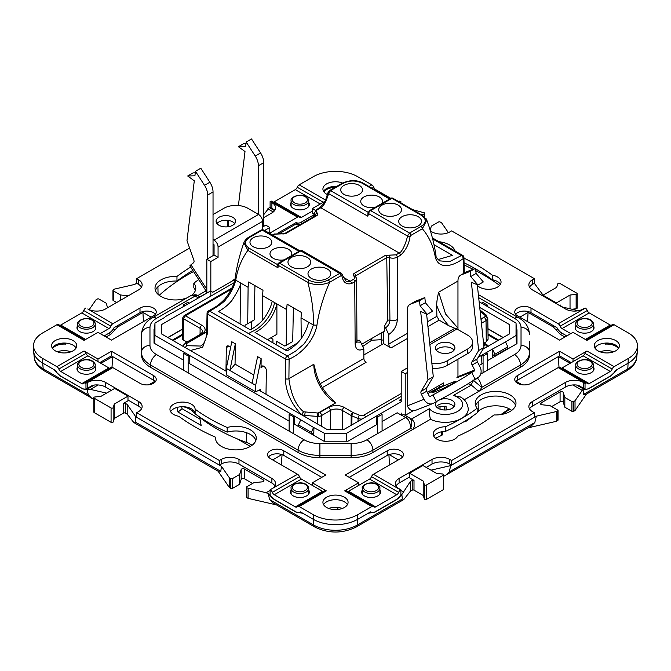 <?xml version="1.0" encoding="UTF-8"?>
<svg xmlns="http://www.w3.org/2000/svg" width="671" height="671" viewBox="0 0 671 671"><rect width="100%" height="100%" fill="white"/><g stroke="black" fill="none" stroke-linecap="round" stroke-linejoin="round"><path stroke-width="1.01" d="M258.41 214.376L258.41 165.745L263.745 162.659L263.745 226.353M255.232 156.041L246.165 142.026L251.508 138.939L260.566 152.954L255.232 156.041A12.581 7.264 60 0 1 258.41 165.745M246.165 142.026L245.62 146.546L238.39 146.714L245.007 151.537L238.415 205.536M238.39 146.714L243.732 143.636L245.98 143.577M260.566 152.954A12.581 7.264 60 0 1 263.745 162.659M213.034 244.982A62.906 51.164 -128.6 0 1 213.705 244.554M207.7 258.712L207.7 195.018L213.034 191.94A12.581 7.264 -120 0 0 209.855 182.235L200.797 168.22L195.462 171.298L194.909 175.819L187.679 175.987L193.022 172.908L195.269 172.858M213.034 191.94L213.034 255.626M207.7 195.018A12.581 7.264 -120 0 0 204.521 185.313L195.462 171.298M187.679 175.987L194.296 180.818L186.991 240.671L193.818 260.088A3.145 1.82 60 0 1 193.542 262.747L190.975 264.802A8.178 0.579 147.1 0 0 189.885 265.901L206.827 292.095M459.132 389.079A62.906 4.479 152.9 0 1 436.335 401.602L432.904 394.9A62.906 4.479 -27.1 0 0 455.701 382.378A62.906 4.479 -27.1 0 0 471.679 372.514L475.11 379.216A62.906 4.479 152.9 0 1 459.132 389.079M452.288 383.711A9.746 0.696 -27.1 0 0 455.693 381.329A9.746 0.696 -27.1 0 0 453.906 381.799L447.431 384.332A9.746 0.696 -27.1 0 0 437.601 389.071A9.746 0.696 -27.1 0 0 431.856 392.753A9.746 0.696 -27.1 0 0 433.642 392.292L440.117 389.759A9.746 0.696 -27.1 0 0 452.288 383.711M457.966 376.599L456.817 377.807L474.531 370.87A0.629 0.512 68.6 0 0 474.691 370.048L457.966 376.599L457.966 359.22M457.966 329.587L457.966 280.956A12.581 7.264 -120 0 1 460.566 275.194L465.909 272.116A12.581 7.264 -120 0 1 466.479 271.839L461.145 274.917L470.203 271.369L470.757 276.527L477.978 285.041L471.361 282.223L478.666 350.514L471.839 362.046A3.145 1.82 -120 0 0 472.116 365.024L474.691 370.048M461.145 274.917A12.581 7.264 -120 0 0 460.566 275.194M475.11 379.216L477.962 377.572A8.178 6.651 68.6 0 0 480.025 366.97L477.458 361.946A3.145 1.82 60 0 1 477.182 358.968L484.009 347.435L477.299 284.756M478.666 350.514L484.009 347.435M477.978 285.041L483.321 281.954L476.091 273.441L475.538 268.291L466.479 271.839M470.757 276.527L476.091 273.441M470.203 271.369L475.538 268.291M432.904 394.9L429.935 396.595M474.531 370.87L471.679 372.514M443.472 385.506A13.101 0.931 -27.1 0 0 427.939 393.55M426.597 314.028L433.298 376.708L426.471 388.241A3.145 1.82 -120 0 0 426.748 391.218L429.323 396.251A0.629 0.512 68.6 0 0 430.052 396.544M415.76 410.191C412.363 411.659 409.528 410.216 407.255 405.88L407.255 310.228A12.581 7.264 60 0 1 409.864 304.475L415.198 301.388A12.581 7.264 60 0 1 415.768 301.111L410.434 304.198L419.492 300.65L420.046 305.8L427.268 314.313L420.658 311.503L427.964 379.786L421.128 391.327A3.145 1.82 -120 0 0 421.413 394.305L423.98 399.329A8.178 6.651 68.6 0 0 432.745 403.606A8.178 6.651 68.6 0 0 433.483 403.254L436.335 401.602M427.268 314.313L432.61 311.235L425.38 302.722L424.835 297.563L415.768 301.111M409.864 304.475A12.581 7.264 60 0 1 410.434 304.198M424.835 297.563L419.492 300.65M425.38 302.722L420.046 305.8M433.298 376.708L427.964 379.786M250.358 446.416L237.442 438.951M199.815 418.972L182.076 408.731L181.665 406.727M341.329 508.132L341.505 508.727M176.968 407.456L178.008 412.069L182.076 408.731M199.581 417.094L201.174 425.448L178.008 412.069M363.279 346.11L371.65 340.256L381.195 339.694M383.334 332.271L382.353 332.33M381.17 333.009L381.195 340.113L383.451 339.979M381.64 344.693L381.195 340.113M371.65 340.256L371.491 338.595M73.064 350.824A12.581 7.264 0 0 0 76.746 345.691A12.581 7.264 0 0 0 68.979 338.981A12.581 7.264 0 0 0 55.265 340.549A12.581 7.264 0 0 0 51.583 345.691A12.581 7.264 0 0 0 59.35 352.401A12.581 7.264 0 0 0 73.064 350.824M62.604 343.107A15.727 9.084 180 0 1 65.515 344.114L65.515 343.091A12.581 7.264 180 0 1 73.064 345.179A12.581 7.264 180 0 1 76.091 347.997A12.581 7.264 0 0 0 55.265 345.179A12.581 7.264 0 0 0 52.237 347.997M597.936 340.549A12.581 7.264 0 0 0 594.254 345.691A12.581 7.264 0 0 0 602.021 352.401A12.581 7.264 0 0 0 615.735 350.824A12.581 7.264 0 0 0 619.417 345.691A12.581 7.264 0 0 0 611.65 338.981A12.581 7.264 0 0 0 597.936 340.549M618.763 347.997A12.581 7.264 0 0 0 597.936 345.179A12.581 7.264 0 0 0 594.909 347.997A12.581 7.264 180 0 1 605.485 343.091L605.485 344.114A15.727 9.084 180 0 1 608.396 343.107M344.399 497.203A12.581 7.264 0 0 0 330.686 495.634A12.581 7.264 0 0 0 322.919 502.344A12.581 7.264 0 0 0 326.601 507.477A12.581 7.264 0 0 0 340.314 509.054A12.581 7.264 0 0 0 348.081 502.344A12.581 7.264 0 0 0 344.399 497.203M344.399 501.833A12.581 7.264 0 0 0 323.573 504.651A12.581 7.264 180 0 1 344.399 501.833A12.581 7.264 180 0 1 347.427 504.651A12.581 7.264 0 0 0 344.399 501.833M342.596 183.032A12.581 7.264 0 0 0 329.629 182.613A12.581 7.264 0 0 0 322.919 189.037A12.581 7.264 0 0 0 326.601 194.171A12.581 7.264 0 0 0 327.414 194.598M232.745 217.287A9.746 5.628 0 0 0 222.126 216.062A9.746 5.628 0 0 0 216.104 221.262A9.746 5.628 0 0 0 218.956 225.246A9.746 5.628 0 0 0 229.583 226.463A9.746 5.628 0 0 0 235.605 221.262A9.746 5.628 0 0 0 232.745 217.287M216.959 223.577A9.746 5.628 180 0 1 232.745 221.908A9.746 5.628 180 0 1 234.741 223.577M438.255 351.847A9.746 5.628 0 0 0 448.874 353.072A9.746 5.628 0 0 0 454.896 347.872A9.746 5.628 0 0 0 452.044 343.887A9.746 5.628 0 0 0 441.417 342.671A9.746 5.628 0 0 0 435.395 347.872A9.746 5.628 0 0 0 438.255 351.847M436.259 350.178A9.746 5.628 180 0 1 452.044 348.509A9.746 5.628 180 0 1 454.041 350.178M440.377 399.463A9.746 5.628 180 0 1 452.044 400.386A9.746 5.628 180 0 1 454.896 404.37A9.746 5.628 180 0 1 448.874 409.57A9.746 5.628 180 0 1 438.255 408.354A9.746 5.628 180 0 1 435.395 404.37A9.746 5.628 180 0 1 437.073 401.216M436.259 406.685A9.746 5.628 180 0 1 452.044 405.016A9.746 5.628 180 0 1 454.041 406.685M460.222 396.905L460.323 396.955C465.003 399.346 467.653 403.355 468.266 408.991A23.124 13.353 180 0 1 455.005 421.069A23.124 13.353 180 0 1 430.421 419.291L429.574 415.223L429.39 408.723A17.463 10.082 0 0 0 432.795 411.499A17.463 10.082 0 0 0 457.488 411.499A17.463 10.082 0 0 0 457.488 397.24A17.463 10.082 0 0 0 453.344 395.462L460.541 397.098M227.184 427.486A178.335 102.965 180 0 1 195.118 409.184A12.581 7.264 0 0 0 191.436 404.21A12.581 7.264 0 0 0 177.723 402.634A12.581 7.264 0 0 0 169.956 409.344A12.581 7.264 0 0 0 173.638 414.485A12.581 7.264 0 0 0 178.763 416.28A198.784 114.766 0 0 0 215.567 437.215A20.382 11.768 0 0 0 215.508 438.121A20.382 11.768 0 0 0 221.48 446.441A20.382 11.768 0 0 0 243.69 448.991A20.382 11.768 0 0 0 256.272 438.121A20.382 11.768 0 0 0 250.3 429.801A20.382 11.768 0 0 0 227.184 427.486L227.184 432.107A178.335 102.965 180 0 1 195.118 413.814A12.581 7.264 0 0 0 191.436 408.832A12.581 7.264 0 0 0 170.61 411.659M197.19 415.315A168.178 97.094 180 0 0 216.582 428.727A168.178 97.094 180 0 0 246.66 442.516L246.66 432.753A20.382 11.768 180 0 1 250.3 434.422A20.382 11.768 180 0 1 255.877 440.436A20.382 11.768 0 0 0 250.3 434.422A20.382 11.768 0 0 0 227.184 432.107M379.895 490.115A9.436 5.452 180 0 1 380.524 492.069A9.436 5.452 180 0 1 377.756 495.919A9.436 5.452 180 0 1 367.473 497.102A9.436 5.452 180 0 1 361.652 492.069A9.436 5.452 180 0 1 362.281 490.115M291.105 490.115A9.436 5.452 0 0 0 290.476 492.069A9.436 5.452 0 0 0 293.244 495.919A9.436 5.452 0 0 0 303.527 497.102A9.436 5.452 0 0 0 309.348 492.069A9.436 5.452 0 0 0 308.719 490.115M95.215 366.844A9.436 5.452 180 0 1 95.844 368.798A9.436 5.452 180 0 1 90.015 373.831A9.436 5.452 180 0 1 79.732 372.657A9.436 5.452 180 0 1 76.972 368.798A9.436 5.452 180 0 1 77.601 366.844M77.601 325.754A9.436 5.452 0 0 0 76.972 327.708A9.436 5.452 0 0 0 82.793 332.749A9.436 5.452 0 0 0 93.076 331.566A9.436 5.452 0 0 0 95.844 327.708A9.436 5.452 0 0 0 95.215 325.754M477.383 285.469A12.581 7.264 0 0 0 479.564 287.163A12.581 7.264 0 0 0 493.277 288.74A12.581 7.264 0 0 0 501.044 282.03A12.581 7.264 0 0 0 497.362 276.897A12.581 7.264 0 0 0 492.237 275.102L492.237 279.723A198.784 114.766 0 0 0 475.605 268.895M500.39 284.345A12.581 7.264 0 0 0 497.362 281.518A12.581 7.264 0 0 0 492.237 279.723M455.123 251.029A20.382 11.768 0 0 0 449.52 244.932A20.382 11.768 0 0 0 438.96 241.703M308.719 202.491A9.436 5.452 180 0 1 309.348 204.445A9.436 5.452 180 0 1 306.588 208.295A9.436 5.452 180 0 1 296.305 209.478A9.436 5.452 180 0 1 290.476 204.445A9.436 5.452 180 0 1 291.105 202.491M593.399 325.754A9.436 5.452 180 0 1 594.028 327.708A9.436 5.452 180 0 1 588.207 332.749A9.436 5.452 180 0 1 577.924 331.566A9.436 5.452 180 0 1 575.156 327.708A9.436 5.452 180 0 1 575.785 325.754M575.785 366.844A9.436 5.452 0 0 0 575.156 368.798A9.436 5.452 0 0 0 580.985 373.831A9.436 5.452 0 0 0 591.268 372.657A9.436 5.452 0 0 0 594.028 368.798A9.436 5.452 0 0 0 593.399 366.844M400.587 489.931L373.453 474.271A3.145 1.82 120 0 0 371.524 476.662A3.145 1.82 -60 0 1 369.604 479.06L396.737 494.728A3.145 1.82 120 0 0 398.658 492.329A3.145 1.82 -60 0 1 400.587 489.931L399.111 488.731A12.581 7.264 0 0 1 395.42 483.598A12.581 7.264 0 0 1 399.111 478.457L432.023 459.459A12.581 7.264 0 0 1 449.813 459.459L451.6 460.482L451.6 465.104L534.334 417.337L534.334 412.715L532.548 411.692A12.581 7.264 180 0 1 528.865 406.551A12.581 7.264 180 0 1 532.548 401.417L565.468 382.411L565.468 387.033A12.581 7.264 0 0 1 578.327 385.28L585.037 389.113A8.807 5.083 120 0 0 588.87 388.425L610.568 375.894A8.807 5.083 120 0 0 615.341 370.568L628.274 363.103A31.327 18.083 0 0 0 637.45 350.312L637.45 345.691A31.327 18.083 0 0 0 628.274 332.9L614.099 324.714A3.145 1.82 -120 0 0 612.522 324.554L586.043 339.845M561.166 368.245A3.145 1.82 120 0 0 562.063 367.943L583.107 355.789A3.145 1.82 120 0 0 585.037 353.399A3.145 1.82 -60 0 1 586.966 351L614.099 366.668A3.145 1.82 120 0 0 612.17 369.058A3.145 1.82 -60 0 1 610.241 371.457L583.107 355.789M562.063 367.943L589.197 383.611A3.145 1.82 -60 0 1 587.62 383.762A3.145 1.82 -60 0 1 587.268 383.435A3.145 1.82 120 0 0 586.915 383.107A3.145 1.82 120 0 0 585.338 383.267L558.205 367.599A3.145 1.82 -60 0 1 559.782 367.448L586.915 383.107M589.197 383.611L610.241 371.457M611.138 325.36A3.145 1.82 60 0 1 610.241 325.058L585.33 339.442M562.063 328.572L589.197 312.904A3.145 1.82 60 0 1 587.268 310.505A3.145 1.82 -120 0 0 585.338 308.115L558.205 323.774A3.145 1.82 60 0 1 560.134 326.173A3.145 1.82 -120 0 0 562.063 328.572L570.803 333.621M589.197 312.904L610.241 325.058M515.63 314.263A9.52 5.494 0 0 1 530.996 312.686L556.964 327.683A8.807 5.083 60 0 0 561.736 333.001L566.802 335.928M390.774 198.348L375.685 189.633L375.047 190.002M368.966 186.496L371.835 184.844A3.145 1.82 60 0 1 373.755 187.243A3.145 1.82 -120 0 0 375.685 189.633M371.835 184.844L357.651 176.658A31.327 18.083 0 0 0 313.349 176.658L299.165 184.844A3.145 1.82 120 0 0 297.245 187.243A3.145 1.82 -60 0 1 295.315 189.633L320.226 204.018M299.123 216.951L271.99 201.292A3.145 1.82 120 0 0 270.413 201.443L297.547 217.11A3.145 1.82 -60 0 1 299.123 216.951A3.145 1.82 -60 0 1 299.476 217.278A3.145 1.82 120 0 0 299.828 217.605A3.145 1.82 120 0 0 301.396 217.454L312.367 211.122L312.367 208.555L324.965 201.283M301.396 217.454L274.263 201.786A3.145 1.82 -60 0 1 273.374 202.088M274.263 201.786L295.315 189.633M277.886 233.089L296.305 222.453A8.807 5.083 -60 0 0 296.666 222.705A8.807 5.083 -60 0 0 301.069 222.269L314.405 214.569M477.249 377.983L477.727 378.511C479.539 380.163 480.872 383.116 481.728 387.36L479.723 390.824L520.495 367.289A30.824 17.798 180 0 0 529.52 354.707L529.52 341.296M270.413 201.443L271.889 202.642A12.581 7.264 0 0 1 275.58 207.784A12.581 7.264 0 0 1 271.889 212.917L263.745 217.622M270.111 201.619L270.111 207.289L271.889 208.32L271.889 202.642M398.582 201.535L399.01 201.292A3.145 1.82 60 0 1 400.587 201.443L399.505 202.072M399.807 202.248L400.889 201.619L400.889 202.868M585.338 308.115L583.258 308.962A12.581 7.264 0 0 1 565.468 308.962L532.548 289.964A12.581 7.264 0 0 1 528.865 284.823A12.581 7.264 0 0 1 532.548 279.69L534.334 278.658L534.334 283.288L532.548 284.311A12.581 7.264 0 0 0 529.52 287.138M614.099 324.714L586.966 340.382L573.026 332.338L559.572 340.105L517.534 315.84A9.52 5.494 180 0 1 514.749 311.948A9.52 5.494 180 0 1 520.621 306.873A9.52 5.494 180 0 1 530.996 308.064L558.205 323.774M571.247 362.642L559.572 355.898L559.572 351.269L573.026 359.044L573.026 361.61M573.026 359.044L586.966 351M565.468 382.411A12.581 7.264 180 0 1 583.258 382.411L585.037 383.443L585.037 389.113M565.468 387.033L532.548 406.039A12.581 7.264 0 0 0 529.52 408.865M515.63 381.74A9.52 5.494 180 0 1 517.534 380.163L559.572 355.898M559.572 351.269L517.534 375.542A9.52 5.494 0 0 0 514.749 379.425A9.52 5.494 0 0 0 520.621 384.5A9.52 5.494 0 0 0 530.996 383.309L558.205 367.599M614.099 366.668L628.274 358.482A31.327 18.083 0 0 0 637.45 345.691M534.334 278.658L451.6 230.891L449.813 231.923A12.581 7.264 180 0 1 432.023 231.923L430.329 230.941M312.367 211.122L312.367 213.177L314.405 214.351M315.521 210.375L312.367 208.555M269.792 233.164A9.52 5.494 180 0 1 270.338 232.82L297.547 217.11M274.917 210.107L274.464 209.88L274.9 210.132M274.934 210.115L271.889 208.32M474.951 268.526A198.784 114.766 0 0 0 464.047 262.772M492.237 275.102A198.784 114.766 0 0 0 463.955 258.109M487.498 360.654L516.98 343.636L516.98 329.763L516.309 329.377M516.98 334.384L516.519 334.124M141.48 287.138A12.581 7.264 0 0 0 138.452 284.311L136.666 283.288L136.666 278.658L189.608 248.102M483.078 363.212L479.237 365.427M515.588 405.51A20.382 11.768 0 0 0 495.601 396.049A20.382 11.768 0 0 0 475.622 405.51M477.173 408.228A178.335 102.965 0 0 1 445.485 426.739A12.581 7.264 180 0 0 433.181 434.003A12.581 7.264 180 0 0 443.85 441.183A12.581 7.264 180 0 0 457.765 436.184A198.784 114.766 0 0 0 494.032 414.93A20.382 11.768 0 0 0 515.982 403.196A20.382 11.768 0 0 0 495.601 391.428A20.382 11.768 0 0 0 475.219 403.196A20.382 11.768 0 0 0 477.173 408.228L477.173 412.85A178.335 102.965 0 0 1 445.485 431.361A12.581 7.264 180 0 0 433.835 436.309M451.6 460.482L534.334 412.715M336.691 186.429A12.581 7.264 0 0 0 323.573 191.344M186.899 297.89A20.382 11.768 0 0 1 165.888 298.587A20.382 11.768 0 0 1 155.018 288.178A20.382 11.768 0 0 1 176.968 276.452L176.968 281.074A198.784 114.766 180 0 1 192.803 270.413M176.968 281.074A20.382 11.768 0 0 0 155.412 290.493M195.378 290.493A20.382 11.768 0 0 0 193.827 287.775L193.827 283.154A20.382 11.768 0 0 1 195.781 288.178A20.382 11.768 0 0 1 191.889 295.097M451.6 465.104L449.813 464.08A12.581 7.264 0 0 0 432.023 464.08L426.244 467.419M409.562 477.047L399.111 483.078A12.581 7.264 180 0 0 396.075 485.905M402.566 456.985A9.52 5.494 0 0 0 387.209 455.408L349.172 477.366M109.834 368.245A3.145 1.82 60 0 1 108.937 367.943L81.803 383.611A3.145 1.82 -120 0 0 83.38 383.762A3.145 1.82 -120 0 0 83.732 383.435A3.145 1.82 60 0 1 84.085 383.107A3.145 1.82 60 0 1 85.662 383.267L87.742 382.411A12.581 7.264 0 0 1 105.532 382.411L138.452 401.417A12.581 7.264 0 0 1 142.135 406.551A12.581 7.264 0 0 1 138.452 411.692L136.666 412.715L219.4 460.482L221.187 459.459A12.581 7.264 180 0 1 238.977 459.459L271.889 478.457A12.581 7.264 180 0 1 275.58 483.598A12.581 7.264 180 0 1 271.889 488.731L270.111 489.763L270.111 495.433A8.807 5.083 -120 0 0 273.936 499.157L295.643 511.688A8.807 5.083 -120 0 0 300.046 512.124A8.807 5.083 -120 0 0 300.415 511.872L313.349 519.346A31.327 18.083 0 0 0 357.651 519.346L370.585 511.872A8.807 5.083 -60 0 0 370.954 512.124L370.551 511.898M268.434 456.985A9.52 5.494 180 0 1 283.791 455.408L321.828 477.366M274.925 485.905A12.581 7.264 0 0 0 271.889 483.078L238.977 464.08A12.581 7.264 0 0 0 221.187 464.08L219.4 465.104L219.4 460.482M136.666 412.715L136.666 417.337L219.4 465.104M141.48 408.865A12.581 7.264 0 0 0 138.452 406.039L127.993 400.008M111.311 390.371L105.532 387.033A12.581 7.264 180 0 0 92.673 385.28L85.963 389.113A8.807 5.083 60 0 1 82.13 388.425L60.432 375.894A8.807 5.083 60 0 1 55.659 370.568L42.726 363.103A31.327 18.083 180 0 1 33.609 351.428L34.255 357.417A30.681 17.714 0 0 0 43.179 368.849L88.354 394.925L87.037 389.415L90.442 389.398L98.134 384.961M155.37 381.74A9.52 5.494 0 0 0 153.466 380.163L111.428 355.898L99.753 362.642M136.666 278.658L138.452 279.69A12.581 7.264 180 0 1 142.135 284.823A12.581 7.264 180 0 1 138.452 289.964L105.532 308.962A12.581 7.264 180 0 1 87.742 308.962L112.795 323.774L140.004 308.064A9.52 5.494 0 0 1 150.379 306.873A9.52 5.494 0 0 1 156.251 311.948A9.52 5.494 0 0 1 153.466 315.84L111.428 340.105L97.974 332.338L84.034 340.382L56.901 324.714L42.726 332.9A31.327 18.083 0 0 0 33.55 345.691L33.55 350.312A31.327 18.083 0 0 0 42.726 363.103L43.179 368.849A5.032 2.902 120 0 0 44.211 370.803L93.839 399.312M104.198 335.928L109.264 333.001A8.807 5.083 120 0 0 114.036 327.683L140.004 312.686A9.52 5.494 180 0 1 155.37 314.263M453.344 395.462L471.017 385.263C473.718 386.085 477.962 392.149 479.723 390.824L464.147 399.824M430.421 419.291L372.908 452.497A30.824 17.798 180 0 1 351.118 457.706L319.882 457.706A30.824 17.798 180 0 1 298.092 452.497L150.505 367.289A30.824 17.798 180 0 1 141.48 354.707L141.48 336.674M176.968 276.452A198.784 114.766 180 0 1 190.656 267.092M198.742 279.597A178.335 102.965 0 0 0 193.827 283.154M33.55 345.691A31.327 18.083 0 0 0 42.726 358.482L56.901 366.668A3.145 1.82 60 0 1 58.83 369.058A3.145 1.82 -120 0 0 60.759 371.457L87.893 355.789A3.145 1.82 60 0 1 85.963 353.399A3.145 1.82 -120 0 0 84.034 351L97.974 359.044L111.428 351.269L153.466 375.542A9.52 5.494 180 0 1 156.251 379.425A9.52 5.494 180 0 1 150.379 384.5A9.52 5.494 180 0 1 140.004 383.309L112.795 367.599A3.145 1.82 -120 0 0 111.218 367.448L84.085 383.107M270.111 489.763L297.547 474.271L270.338 458.553A9.52 5.494 0 0 1 267.544 454.67A9.52 5.494 0 0 1 273.424 449.595A9.52 5.494 0 0 1 283.791 450.786L283.791 455.408M326.299 490.87L299.165 506.538A3.145 1.82 -120 0 0 297.597 506.379L324.73 490.711A3.145 1.82 60 0 1 326.299 490.87L312.367 482.826L325.829 475.051L283.791 450.786M299.165 506.538L313.349 514.724A31.327 18.083 0 0 0 357.651 514.724L371.835 506.538A3.145 1.82 -60 0 1 373.403 506.379A3.145 1.82 -60 0 1 373.755 506.706A3.145 1.82 120 0 0 374.108 507.033A3.145 1.82 120 0 0 375.685 506.882L348.551 491.214A3.145 1.82 120 0 1 347.653 491.516M373.403 506.379L346.27 490.711A3.145 1.82 120 0 0 344.701 490.87L358.633 482.826L345.171 475.051L387.209 450.786A9.52 5.494 180 0 1 397.576 449.595A9.52 5.494 180 0 1 403.456 454.67A9.52 5.494 180 0 1 400.662 458.553L373.453 474.271M112.795 323.774A3.145 1.82 120 0 0 110.866 326.173A3.145 1.82 -60 0 1 108.937 328.572L100.197 333.621M108.937 328.572L81.803 312.904A3.145 1.82 120 0 0 83.732 310.505A3.145 1.82 -60 0 1 85.662 308.115M81.803 312.904L60.759 325.058L85.67 339.442M59.862 325.36A3.145 1.82 120 0 0 60.759 325.058M81.803 383.611L60.759 371.457M108.937 367.943L87.893 355.789M297.547 474.271A3.145 1.82 60 0 1 299.476 476.662A3.145 1.82 -120 0 0 301.396 479.06L322.449 491.214A3.145 1.82 -120 0 0 323.347 491.516M301.396 479.06L274.263 494.728A3.145 1.82 60 0 1 272.342 492.329A3.145 1.82 -120 0 0 270.413 489.931M274.263 494.728L295.315 506.882L322.449 491.214M297.597 506.379A3.145 1.82 -120 0 0 297.245 506.706A3.145 1.82 60 0 1 296.892 507.033A3.145 1.82 60 0 1 295.315 506.882M369.604 479.06L348.551 491.214M396.737 494.728L375.685 506.882M400.889 489.763L400.889 495.433A8.807 5.083 -60 0 1 397.064 499.157L375.357 511.688A8.807 5.083 -60 0 1 370.954 512.124M141.48 354.707L141.48 334.359A8.488 6.936 180 0 1 149.969 327.431L149.969 345.456A8.488 6.936 180 0 0 141.48 352.392A30.824 17.798 180 0 0 150.505 364.974L150.505 367.289M358.633 485.393L358.633 482.826M312.367 482.826L312.367 485.393M85.963 383.443L85.963 389.113M97.974 359.044L97.974 361.61M56.901 324.714A3.145 1.82 -60 0 1 58.478 324.554L84.957 339.845M195.118 409.184L195.118 413.814M215.567 437.215L215.567 439.035M111.428 351.269L111.428 355.898M154.707 328.849L154.02 329.251L154.02 343.124L183.72 360.268M188.14 362.826L289.142 421.136M293.562 423.686L298.335 426.446L298.402 424.894L311.386 432.384L311.361 433.961L323.925 441.216L347.964 441.216L377.656 424.072M404.605 415.005L408.387 417.186C411.566 418.704 412.346 422.42 410.736 428.35C410.325 422.621 408.597 418.998 405.561 417.471L401.778 415.282A5.662 3.271 -60 0 1 404.605 415.005L411.549 419.031L429.39 408.723M372.908 452.497L372.908 450.182L410.736 428.35L412.732 429.499C415.492 425.649 415.097 422.151 411.549 419.031M198.499 297.924L193.273 295.173L191.201 295.408L152.267 317.886C145.666 321.484 142.067 326.978 141.48 334.359M401.208 413.042A5.662 3.271 -120 0 0 401.627 415.341L401.778 415.282M401.652 415.357L397.207 412.782L382.084 421.522M154.506 333.596L154.02 333.873M413.101 410.803L405.217 415.357L405.217 373.747L407.255 372.573M401.208 401.744L401.208 371.44L405.217 373.747M445.485 426.739L445.485 431.361M471.017 385.263L468.232 383.661M529.52 354.707L529.52 352.392A30.824 17.798 180 0 1 520.495 364.974L481.728 387.36L473.558 380.465A5.662 2.927 -28.5 0 1 477.727 378.511M427.31 392.325L443.59 382.923L443.59 385.741M439.589 385.238L439.589 387.318M407.255 367.951L401.208 371.44M431.889 363.531A16.985 9.805 0 0 0 447.146 360.839L467.612 349.029A16.985 9.805 0 0 0 472.585 342.093A16.985 9.805 0 0 0 467.612 335.156L456.934 328.991L429.868 344.626M447.146 360.839L447.146 365.46L467.612 353.651L467.612 349.029M472.585 342.093L472.585 346.714A16.985 9.805 180 0 1 467.612 353.651M429.675 342.822L454.099 328.715A5.662 3.271 60 0 1 456.934 328.991M447.146 365.46A16.985 9.805 180 0 1 432.392 368.203M213.034 239.547L214.066 240.143L258.545 214.46L247.876 208.295A16.985 9.805 0 0 0 223.854 208.295L213.034 214.535M206.827 293.11L206.827 259.216L214.066 255.03L218.067 257.345L218.067 247.071A5.662 3.271 -120 0 0 214.066 240.143M258.545 214.46A5.662 3.271 60 0 1 262.554 221.388L218.067 247.071M231.411 281.485L235.035 278.884M262.554 229.641L262.554 221.388M214.066 255.03L214.066 244.764L213.034 244.169M218.067 257.345L210.828 261.522L206.827 259.216M191.243 295.416L197.442 295.399L200.159 296.968M197.442 295.399A5.662 4.991 120 0 0 193.273 295.173M210.828 296.129L210.828 261.522M269.792 233.449L269.792 227.486L264.626 230.472M262.554 227.041L265.783 225.171L269.792 227.486M543.007 295.995L543.007 295.223L556.687 287.331L557.794 283.808A1.258 0.73 180 0 1 558.658 283.237A1.258 0.73 180 0 1 559.924 283.422L576.792 293.16A1.258 0.73 180 0 1 577.161 293.68A1.258 0.73 180 0 1 576.792 294.192A1.258 0.73 180 0 1 576.129 294.393L570.031 295.03L556.351 302.931L556.351 303.703M577.161 293.68L577.161 308.056A1.258 0.73 180 0 1 576.792 308.568A1.258 0.73 180 0 1 576.129 308.769L571.877 309.222M499.61 285.401A208.941 120.629 0 0 0 483.246 274.775A208.941 120.629 0 0 0 475.798 270.681M241.954 465.8A12.581 7.264 0 0 0 243.305 466.714A12.581 7.264 0 0 0 244.89 467.494M135.467 404.319A12.581 7.264 180 0 1 133.881 403.539A12.581 7.264 180 0 1 132.531 402.625M246.66 442.516A20.382 11.768 180 0 1 250.3 444.185A20.382 11.768 180 0 1 252.028 445.318M463.904 421.765A1.887 1.09 0 0 0 465.884 421.405L465.867 420.566M437.937 408.161L437.92 407.129A18.075 10.434 180 0 1 446.081 406.274L446.106 409.973M133.814 422.537L135.19 421.967L135.794 416.834L127.196 404.42L127.196 414.183L133.814 422.537L219.425 471.965L220.801 471.394L221.405 466.261L229.415 477.819L229.415 487.574L230.749 488.345A1.258 0.73 0 0 0 232.527 488.345L232.527 478.591L239.614 474.498L239.614 484.252L241.166 479.32A1.887 1.09 180 0 1 241.686 478.742A1.887 1.09 180 0 1 244.361 478.742L252.539 483.464M239.614 474.498L241.166 469.557A1.887 1.09 180 0 1 241.686 468.987A1.887 1.09 180 0 1 244.361 468.987L263.393 479.975A1.887 1.09 180 0 1 263.946 480.746A1.887 1.09 180 0 1 262.395 481.82L253.848 482.717L246.76 486.802A1.258 0.73 180 0 0 246.391 487.322L246.391 497.077A1.258 0.73 0 0 0 246.76 497.588L248.094 498.36L276.527 504.928M94.208 398.213A1.258 0.73 180 0 1 93.839 397.702A1.258 0.73 180 0 1 94.208 397.19A1.258 0.73 180 0 1 94.871 396.989L100.969 396.343L114.649 388.45L127.993 396.15L127.993 400.772L123.548 403.346A1.258 0.73 180 0 1 125.326 403.346L125.326 413.101A1.258 0.73 0 0 0 123.548 413.101L114.313 418.436L114.313 404.051L113.206 407.574A1.258 0.73 180 0 1 112.342 408.136A1.258 0.73 180 0 1 111.076 407.96L94.208 398.213L94.208 412.598A1.258 0.73 180 0 1 93.839 412.086L93.839 397.702M409.562 473.198L422.906 465.489L436.586 473.39L442.684 474.028A1.258 0.73 180 0 1 443.724 474.741A1.258 0.73 180 0 1 443.355 475.261L426.479 484.999A1.258 0.73 180 0 1 424.701 484.999A1.258 0.73 180 0 1 424.349 484.613L423.242 481.09L409.562 473.198L409.562 477.819L414.007 480.386L414.007 490.149A1.258 0.73 0 0 0 412.229 490.149L410.358 491.222L410.358 481.468L401.837 494.561L402.365 499.006L403.741 499.576L410.358 491.222M443.724 474.741L443.724 489.125A1.258 0.73 180 0 1 443.355 489.637L426.479 499.383A1.258 0.73 180 0 1 424.701 499.383A1.258 0.73 180 0 1 424.349 498.998L423.242 495.475L423.242 481.09M443.724 476.351L531.39 425.884L534.812 422.545L536.33 416.179L556.351 411.558L556.351 421.321L557.685 420.549A1.258 0.73 0 0 0 558.054 420.038L558.054 410.283L549.952 405.603L542.042 404.772A1.887 1.09 180 0 1 541.044 404.47A1.887 1.09 180 0 1 540.499 403.699A1.887 1.09 180 0 1 541.044 402.935L560.084 391.939A1.887 1.09 180 0 1 561.979 391.671A1.887 1.09 180 0 1 563.279 392.518L564.831 397.45L571.918 401.543L571.918 411.306A1.258 0.73 0 0 0 573.697 411.306L575.03 410.535L586.404 394.112M342.302 508.459A12.581 7.264 0 0 0 328.698 508.459M70.967 351.797A12.581 7.264 0 0 0 57.362 351.797M65.515 344.114A12.581 7.264 0 0 0 52.573 348.517M334.963 187.427A12.581 7.264 0 0 0 323.908 191.856M618.427 348.517A12.581 7.264 0 0 0 615.735 346.202A12.581 7.264 0 0 0 605.485 344.114M613.638 351.797A12.581 7.264 0 0 0 600.033 351.797M382.084 430.857L382.084 414.401L377.656 416.951L377.656 433.407M346.362 441.216L346.228 433.483L376.213 416.171L377.656 416.951M382.084 414.401L380.633 413.621L376.213 416.171L376.473 424.76M183.502 304.852L184.944 305.75L189.365 303.191L187.922 302.302L183.502 304.852L183.502 306.58M188.14 372.422L188.14 355.965L183.72 353.416L183.72 369.872M154.624 343.468L154.959 335.45L184.944 352.761L183.72 353.416M184.944 352.761L189.365 355.311L188.14 355.965M189.13 363.388L189.365 355.311L290.367 413.621L289.142 414.275L289.142 430.732M293.562 433.29L293.562 416.834L289.142 414.275M293.562 416.834L294.787 416.171L294.544 424.257M311.386 432.384L313.55 427.427L290.367 413.621M487.28 304.995L486.056 305.75L481.635 303.191L482.86 302.436L487.28 304.995L487.28 306.454M483.078 372.548L483.078 356.091L487.498 353.533L487.498 369.989M481.887 363.892L481.635 355.311L486.056 352.761L487.498 353.533M478.155 357.324L481.635 355.311L483.078 356.091M558.054 410.283A1.258 0.73 180 0 1 557.685 410.786L557.685 420.549M556.351 411.558L557.685 410.786M412.229 490.149L412.229 480.386L410.358 481.468M412.229 480.386A1.258 0.73 180 0 1 414.007 480.386M423.242 495.475L414.007 490.149M445.779 475.303L449.209 471.965L450.727 465.607L431 470.161M527.909 427.888L556.351 421.321M107.612 307.763L106.169 303.166L99.082 299.081A1.258 0.73 180 0 0 97.303 299.081L95.97 299.845L89.159 309.675M113.315 290.862A1.258 0.73 180 0 1 112.946 290.35L112.946 300.105A1.258 0.73 0 0 0 113.315 300.616L113.315 290.862L120.403 294.955L128.362 295.785M120.403 294.955L120.403 300.382M113.315 300.616L116.653 302.546M112.946 290.35A1.258 0.73 180 0 1 113.315 289.83L114.649 289.058L134.67 284.437L136.666 283.288M106.555 393.122L90.442 389.398M88.354 394.925L91.776 398.264M114.313 418.436L113.206 421.958A1.258 0.73 180 0 1 112.342 422.52A1.258 0.73 180 0 1 111.076 422.336L94.208 412.598M127.993 396.15L114.313 404.051M127.196 404.42L125.326 403.346M127.196 414.183L125.326 413.101M270.111 495.022L269.7 495.265L268.182 493.52L269.625 499.585L273.055 502.923L314.833 527.045A5.032 2.902 120 0 1 313.802 525.091A30.681 17.714 0 0 0 357.198 525.091L402.365 499.006M268.182 493.52L266.11 492.766L270.111 490.451M246.76 497.588L246.76 487.834L266.11 492.766M248.094 488.605L248.094 498.36M246.76 487.834A1.258 0.73 180 0 1 246.391 487.322M232.527 488.345L239.614 484.252M232.527 478.591A1.258 0.73 180 0 1 230.749 478.591L230.749 488.345M229.415 477.819L230.749 478.591M218.041 471.159L229.415 487.574M193.542 271.554A208.941 120.629 0 0 0 159.203 295.324M511.738 410.392A20.382 11.768 0 0 0 478.297 411.365A168.178 97.094 180 0 1 477.173 412.388M441.686 431.755L441.728 435.345A1.887 1.09 0 0 0 442.424 434.489L442.365 431.629M441.728 435.345A168.178 97.094 180 0 1 435.445 438.163M473.81 415.315A168.178 97.094 180 0 1 465.884 421.405M259.023 390.195L327.473 429.717L343.527 429.717L401.208 396.41M161.485 333.89L161.485 324.621L161.485 333.89L226.295 371.306M210.828 291.172L212.732 292.271L234.976 279.43M298.335 426.446L311.361 433.961L313.768 432.577L313.776 435.362M401.208 399.17L399.555 400.134L401.208 401.09M195.093 413.521A168.178 97.094 180 0 1 192.703 411.365A20.382 11.768 0 0 0 183.233 406.718M143.451 321.619L142.923 312.401L151.168 317.165M112.627 356.586L112.007 367.314M112.619 356.578L101.573 362.952L101.413 363.598M112.032 366.844L109.65 368.22M148.878 384.777L154.951 381.271M164.571 317.509L154.959 323.061L154.154 341.782L154.078 336.305M154.447 333.621A3.145 2.567 -0 0 0 154.154 334.636L154.062 336.565M116.494 326.265L117.71 326.962L110.715 334.351L108.819 333.261M117.71 326.962L142.923 312.401M106.085 337.018L110.715 334.351M42.726 358.482L42.726 363.103L53.202 369.151L56.406 371.868M100.39 362.273L101.573 362.952M82.6 388.668L60.667 376.272L56.188 371.994M82.365 388.803L87.037 389.415M400.889 495.022L401.3 495.265L396.829 499.534L375.123 512.065L368.127 513.298L357.651 519.346A31.327 18.083 180 0 1 313.349 519.346L302.873 513.298L300.071 512.803L301.044 512.241M269.7 495.265L274.171 499.534L295.877 512.065L300.071 512.803M281.233 464.852L282.088 454.628M272.636 459.887L281.87 454.552M389.499 464.693L388.912 454.628M398.364 459.887L389.13 454.552M154.959 323.061L154.959 335.45M154.062 336.834L154.062 343.141M324.638 441.216L324.772 433.483L346.228 433.483M313.55 427.427L324.772 433.483M313.911 427.217L313.802 434.64M380.633 413.621L401.778 401.417M401.3 495.265L401.837 494.561M536.33 416.179L450.727 465.607M221.405 466.261L135.794 416.834M184.944 305.75L165.452 316.578M300.675 419.996L298.402 424.894M482.944 349.222L509.515 333.89L509.515 324.621L479.731 307.427M509.515 333.89L509.515 324.621M492.69 349.348L494.846 354.305L507.813 346.823L505.548 341.925L492.321 349.138L492.43 356.569L492.464 354.498L494.871 355.89L494.846 354.305M505.548 341.925L516.041 335.45L516.041 323.061L516.846 341.782L516.846 334.636A3.145 2.567 180 0 0 516.804 334.284M507.813 346.823L507.888 348.375L494.871 355.89M516.402 343.971L516.041 335.45M505.557 350.237L505.531 349.734M516.938 343.661L516.938 336.834M487.943 328.689L503.225 337.513M505.506 349.75L505.515 350.254M492.447 357.802L492.43 356.569M503.007 337.647L487.951 328.949M473.047 269.264A208.941 120.629 0 0 0 464.089 264.986M234.414 223.963L234.414 223.191M263.745 214.678L269.163 207.666L271.537 208.111M422.042 215.089L424.24 213.814A1.258 0.73 180 0 0 424.609 213.303A1.258 0.73 180 0 0 424.24 212.791L412.615 209.646M448.396 232.627L441.585 222.806L440.251 222.034A1.258 0.73 180 0 0 438.473 222.034L431.386 226.127L430.103 230.212M534.334 283.288L543.091 295.173M570.031 308.794L570.031 295.03M559.689 305.624L560.797 304.986L560.797 306.01A1.258 0.73 180 0 1 560.428 305.498A1.258 0.73 180 0 1 560.797 304.986M560.797 306.01L562.667 307.092L578.36 310.715M576.624 385.028L584.433 389.532L583.065 389.457L583.644 394.347L585.02 394.917L626.789 370.803A5.032 2.902 60 0 0 627.821 368.849A30.681 17.714 0 0 0 636.745 357.417L636.745 357.417A30.681 17.714 0 0 0 636.745 357.408M583.065 389.457L582.235 390.371L572.866 384.961M573.697 411.306L573.697 401.543L575.03 400.772L582.235 390.371M575.03 400.772L575.03 410.535M573.697 401.543A1.258 0.73 180 0 1 571.918 401.543M564.831 397.45L564.831 407.213L571.918 411.306M551.637 406.576L560.084 401.703A1.887 1.09 180 0 1 561.979 401.426A1.887 1.09 180 0 1 563.279 402.273L564.831 407.213M561.35 368.22L558.968 366.844L558.373 356.586M569.587 363.598L569.427 362.952L558.381 356.578M558.968 366.844L558.993 367.314M527.549 321.619L528.077 312.401L519.832 317.165M522.122 384.777L516.049 381.271M312.778 217.312L313.6 215.257L314.397 215.718M570.61 362.273L569.427 362.952M626.789 370.803C633.223 366.609 636.544 362.147 636.745 357.417L637.391 351.428A31.327 18.083 180 0 1 628.274 363.103L617.798 369.151L614.594 371.868M614.812 371.994L610.333 376.272L588.635 388.803L584.433 389.532M564.915 337.018L560.285 334.351L562.181 333.261M554.506 326.265L553.29 326.962L560.285 334.351M553.29 326.962L528.077 312.401M543.007 295.223L556.351 302.931M314.397 214.795L313.6 215.257M293.848 223.871L295.055 224.567L300.507 224.399M295.055 224.567L280.008 233.256M167.993 337.647L182.587 329.218M182.596 328.958L167.775 337.513M234.196 282.642L161.485 324.621M486.056 352.761L492.321 349.138M486.056 305.75L516.041 323.061M479.119 301.74L481.635 303.191M210.509 290.988L189.365 303.191M230.598 347.536L229.037 346.035L227.133 345.85L226.32 347.603L225.968 371.113M263.737 366.064L261.019 367.633L261.833 365.888L263.737 366.064C265.657 367.783 266.53 369.335 266.353 370.711L266.001 394.229M291.306 266.806A11.39 6.576 0 0 0 303.082 268.375A11.39 6.576 0 0 0 310.665 262.948A11.39 6.576 0 0 0 307.41 257.513A11.39 6.576 0 0 0 294.376 256.247A11.39 6.576 0 0 0 288.052 262.948A11.39 6.576 0 0 0 291.306 266.806M311.319 278.364A11.39 6.576 0 0 0 323.095 279.933A11.39 6.576 0 0 0 330.686 274.506A11.39 6.576 0 0 0 327.431 269.071A11.39 6.576 0 0 0 314.397 267.804A11.39 6.576 0 0 0 308.073 274.506A11.39 6.576 0 0 0 311.319 278.364M284.345 259.786A10.912 6.299 180 0 1 273.181 258.268A10.912 6.299 180 0 1 270.069 254.569A10.912 6.299 180 0 1 276.125 248.153A10.912 6.299 180 0 1 288.614 249.36A10.912 6.299 180 0 1 291.734 254.569A10.912 6.299 180 0 1 291.248 255.802M418.167 216.674A11.39 6.576 180 0 1 421.422 222.109A11.39 6.576 180 0 1 413.839 227.544A11.39 6.576 180 0 1 402.063 225.976A11.39 6.576 180 0 1 398.809 222.109A11.39 6.576 180 0 1 405.133 215.416A11.39 6.576 180 0 1 418.167 216.674M398.155 205.125A11.39 6.576 180 0 1 401.409 210.56A11.39 6.576 180 0 1 393.818 215.987A11.39 6.576 180 0 1 382.051 214.418A11.39 6.576 180 0 1 378.796 210.56A11.39 6.576 180 0 1 385.12 203.858A11.39 6.576 180 0 1 398.155 205.125M381.992 203.414A10.912 6.299 0 0 0 382.47 202.181A10.912 6.299 0 0 0 379.358 196.972A10.912 6.299 0 0 0 366.869 195.756A10.912 6.299 0 0 0 360.813 202.181A10.912 6.299 0 0 0 363.925 205.88A10.912 6.299 0 0 0 375.081 207.398M359.337 185.414A10.912 6.299 0 0 0 346.857 184.206A10.912 6.299 0 0 0 340.793 190.623A10.912 6.299 0 0 0 343.913 194.322A10.912 6.299 0 0 0 355.185 195.823A10.912 6.299 0 0 0 362.457 190.623A10.912 6.299 0 0 0 359.337 185.414M268.593 237.802A10.912 6.299 180 0 1 271.713 243.011A10.912 6.299 180 0 1 264.449 248.211A10.912 6.299 180 0 1 253.168 246.71A10.912 6.299 180 0 1 250.048 243.011A10.912 6.299 180 0 1 256.112 236.595A10.912 6.299 180 0 1 268.593 237.802M248.496 333.562L287.381 356.007L295.492 351.235L303.233 344.668C304.332 343.846 306.412 340.725 309.499 335.315L313.382 325.016C313.785 312.107 311.931 297.924 307.838 282.449L278.213 265.339L277.987 267.779L247.867 250.392C241.585 259.023 237.542 268.954 235.747 280.193C233.877 287.381 230.463 293.906 225.506 299.752C224.307 302.512 210.233 311.185 209.612 311.109L248.496 333.562L251.768 331.734C261.673 327.876 272.216 315.211 274.565 302.604L262.554 295.668L262.806 319.983M463.493 273.508L463.208 258.595A2.516 1.417 -121.1 0 0 461.388 255.55L432.686 238.977M272.225 301.254C270.883 307.092 268.106 312.879 263.896 318.616C261.044 322.491 256.54 326.232 250.375 329.847L218.511 311.453C224.047 308.35 228.559 304.626 232.04 300.272C238.113 290.811 240.948 285.032 240.537 282.952L235.747 280.193L235.009 279.161L233.726 283.917C232.694 286.307 230.346 292.246 224.6 299.249C216.775 307.234 213.537 307.779 208.354 310.983A2.516 1.485 61.2 0 1 209.612 311.109A2.516 1.451 120 0 0 207.792 314.179L207.423 333.638L202.684 347.226L190.296 350.522M304.668 416.548L304.668 415.466L301.472 414.628C291.214 403.925 285.838 391.931 285.343 378.629L285.561 359.077A2.516 1.451 -60 0 1 287.381 356.007A2.516 1.485 61.2 0 1 289.117 359.102L288.899 378.654C290.879 394.221 295.777 405.267 303.602 411.809L318.121 413.034L335.634 402.927C327.633 398.977 313.894 382.68 313.818 364.269L315.437 370.325C317.853 381.354 323.137 390.715 331.298 398.406L335.634 402.927M328.236 280.008L339.719 273.382L300.809 250.92L279.539 263.208L309.163 280.31C315.588 283.246 321.946 283.145 328.236 280.008A1.887 1.09 60 0 1 329.578 282.315C323.045 297.656 318.834 311.965 316.93 325.242C314.02 341.019 300.541 354.447 289.117 359.102A2.516 1.417 0.6 0 1 285.561 359.077L207.792 314.179A2.516 1.434 1.1 0 1 207.054 313.139L206.685 332.606A2.516 1.434 1.1 0 0 207.423 333.638M464.24 273.072L463.946 257.53A2.516 1.468 -1.1 0 1 463.208 258.595C451.809 267.108 438.289 269.281 435.269 256.918C433.273 245.896 428.97 236.502 422.353 228.752L410.878 235.378L410.04 236.553C408.958 244.169 405.77 250.417 400.478 255.307L397.291 257.152C394.749 258.394 392.049 258.528 389.188 257.538L386.756 257.639L355.093 276.226M439.84 260.868L449.402 261.732L461.388 255.55A2.516 1.451 -60 0 1 461.43 255.525A2.516 1.451 -60 0 1 462.688 255.399L432.392 237.911M276.192 344.751L276.217 341.103L284.848 346.085L292.69 341.564L293.403 307.83M251.164 329.386L251.482 321.501L245.032 325.225L244.982 326.735M240.101 323.908L240.537 282.952L248.102 287.322L247.716 323.682L254.2 319.933L254.93 285.611M346.253 281.468L350.22 281.25L353.416 279.404C354.942 278.381 355.102 277.291 353.885 276.133C352.854 275.144 352.988 274.204 354.288 273.332L385.422 255.349L395.957 254.846A1.887 1.09 60 0 1 397.291 257.152L397.358 319.547C396.863 325.888 393.986 330.878 388.744 334.519L388.777 344.106L407.255 333.437M427.427 321.795L436.871 316.335L436.662 305.213C436.746 301.581 437.417 297.236 438.666 292.187L445.586 314.028L457.966 328.127M315.571 215.701L314.464 212.464M315.907 215.5L315.58 215.047A1.887 1.258 129 0 1 317.115 212.875C318.146 213.864 318.012 214.804 316.712 215.676L285.578 233.659L275.043 234.162L273.03 235.328M262.554 295.668L262.99 290.266L248.647 281.988L248.102 287.322M274.565 302.604L276.897 303.946C275.42 310.103 272.636 315.89 268.568 321.308C264.709 326.064 260.205 329.805 255.047 332.539L286.911 350.941C292.036 348.232 296.515 344.5 300.356 339.736C304.424 334.25 307.175 328.421 308.593 322.248L301.027 317.878L301.464 312.485L287.121 304.198L286.576 309.532L276.897 303.946L276.897 334.309L267.503 339.736M388.744 334.519L385.59 327.8C388.232 325.955 389.683 323.414 389.926 320.176L389.188 257.538A1.887 0.897 112.4 0 1 390.287 255.114M356.947 341.925L356.586 279.128L354.749 281.711L355.144 343.913C355.689 349.7 358.582 351.361 363.833 348.895L363.875 358.482A3.145 1.82 -120 0 0 366.098 362.323L322.357 387.578M353.416 279.404A1.887 1.09 60 0 1 354.749 281.711L351.554 283.556C346.253 284.789 343.032 282.239 341.9 275.898L341.053 275.689L329.578 282.315C322.046 285.318 314.808 285.36 307.838 282.449A1.887 1.09 120 0 1 309.163 280.31M363.833 348.895L360.679 342.185A1.887 1.09 60 0 1 359.731 340.189L357.978 340.549L356.98 339.853M385.59 327.8A1.887 1.09 60 0 1 384.642 325.804L384.718 330.962L362.181 343.971M384.642 325.804L387.704 320.386L386.756 257.639A1.887 1.09 60 0 0 385.422 255.349M293.697 346.437L294.192 344.886M186.924 342.051L183.183 339.895A2.516 1.451 180 0 1 182.445 338.855L182.764 317.769L183.409 318.683L183.183 339.895M231.185 289.327L185.406 315.756L201.896 325.276A11.013 6.358 180 0 1 201.896 334.259L186.068 343.829L186.89 345.691L200.646 346.051C202.114 345.288 206.056 342.73 206.685 332.606M226.295 368.396L255.659 385.347L255.659 391.789L226.295 374.837L226.295 368.396L231.797 341.74L235.353 343.795L235.051 364.135L229.859 370.451L235.353 343.795M253.814 374.972L235.051 364.135M261.019 367.633L261.153 358.691L257.597 356.637L252.095 383.292M445.636 409.989L446.106 409.721M255.659 391.789L260.692 389.39L260.667 391.143M297.664 342.881L285.309 350.01M301.027 317.878L301.245 338.503M286.576 309.532L286.198 345.313M272.938 342.873L272.912 339.199L270.673 337.907M247.716 323.682L245.032 325.225M255.659 385.347L261.153 358.691M487.775 317.987L488.102 339.216L486.257 341.816L484.076 343.082M441.359 406.492A3.145 1.82 0 0 0 443.942 406.29M434.129 244.747L452.489 255.341L438.155 259.534M363.858 354.959L383.51 343.619L383.334 331.759M436.871 316.335L439.136 320.159L448.79 325.729C443.363 319.69 439.32 312.845 436.662 305.213M360.679 342.185L357.064 342.059M480.008 310.061L486.517 315.295L487.632 318.935A2.516 2.005 -158.4 0 0 485.183 316.586L484.94 315.185L480.168 311.529M407.255 338.561L391.008 347.947L383.51 343.619M391.008 347.947A3.145 1.82 60 0 1 388.777 344.106M457.966 329.327L456.976 329.025M455.223 328.454L448.79 325.729M389.574 199.035L362.021 183.124C355.596 180.197 349.247 180.306 342.973 183.435A1.887 1.09 -120 0 0 342.034 183.342L329.629 190.505L327.909 192.812C325.98 199.17 324.613 202.709 323.816 203.414L319.841 207.666A1.887 1.09 -120 0 1 320.78 207.758L399.144 253.001C402.608 252.405 407.196 239.153 407.44 236.016L409.545 233.072L370.635 210.61A3.145 1.82 120 0 0 368.53 213.554L407.44 236.016A1.887 0.671 14.1 0 0 410.04 236.553M421.019 226.446C426.454 222.822 426.622 219.149 421.539 215.433A1.887 1.09 -60 0 1 422.478 215.341L426.806 220.155L422.353 228.752A1.887 1.09 60 0 0 421.019 226.446L409.545 233.072A1.887 1.09 60 0 1 410.878 235.378M298.956 251.357L262.151 230.103L249.746 237.266C244.311 240.881 244.135 244.546 249.201 248.253A1.887 1.09 120 0 0 247.867 250.392L243.909 242.642L244.781 240.964M367.842 216.23L367.96 212.858A1.887 0.671 14.3 0 0 368.53 213.554L367.842 216.23L328.48 193.5C328.245 196.184 323.707 207.331 320.78 207.758L317.584 209.604C316.058 210.627 315.898 211.717 317.115 212.875M299.87 250.828L302.386 250.761A3.145 1.82 120 0 0 300.809 250.92A1.887 1.09 -120 0 0 299.87 250.828L278.591 263.107A1.887 1.09 60 0 1 279.539 263.208A1.887 1.09 120 0 0 278.213 265.339A1.887 0.965 -174.8 0 1 277.66 264.575L277.987 267.779M426.026 218.629L426.387 219.191M362.021 183.124A1.887 1.09 -60 0 1 362.961 183.024L390.128 198.717M280.713 233.894A1.887 0.897 -67.6 0 1 281.434 233.684L274.103 234.07L272.485 235.009M249.746 237.266A1.887 1.09 -120 0 0 248.798 237.173L248.798 237.173C247.096 238.138 245.628 239.622 244.378 241.644L244.378 241.644M353.885 276.133A1.887 1.258 -51 0 1 355.076 276.209L355.076 276.402M206.702 331.919L186.068 343.829A2.516 1.988 -156.2 0 0 183.77 344.869L183.451 346.169M486.358 315.16L484.94 315.185M488.236 346.823L487.003 344.777L485.594 344.81L483.606 343.661M487.356 346.681L485.594 344.81L483.833 345.825M321.686 426.379L321.568 415.559A5.972 3.447 180 0 1 318.683 416.481A2.516 0.461 -97.5 0 0 318.121 413.034A3.456 1.996 0 0 0 319.79 412.506L328.605 407.414A11.013 6.358 180 0 1 344.173 407.414L352.98 412.497A3.456 1.996 0 0 0 353.416 412.715L359.522 415.232A3.456 1.996 0 0 0 363.984 415.022L401.208 393.525M318.683 416.481L304.668 415.466L305.162 412.346M301.497 414.502L303.602 411.809M200.05 334.477L200.117 328.329L183.409 318.683L185.406 315.756L183.997 315.722L182.764 317.769M183.77 344.869L185.8 342.705A2.516 1.451 -120 0 1 187.058 342.831M186.89 345.691A2.516 1.585 114.9 0 0 185.422 347.704M209.855 182.235L204.521 185.313M190.975 264.802L206.827 289.318M454.267 382.512L453.906 381.799M471.839 362.046L477.182 358.968M477.458 361.946L472.116 365.024M447.431 384.332L448.245 385.917M426.471 388.241L421.128 391.327M426.748 391.218L421.413 394.305M423.98 399.329L407.255 405.88M500.902 414.561L509.155 408.79M338.075 509.448L337.496 507.393M585.037 353.399L612.17 369.058M587.268 310.505L560.134 326.173M372.011 188.249L373.755 187.243M323.263 202.265L297.245 187.243M325.519 200.059L299.165 184.844M583.258 388.09L583.258 382.411M532.548 406.039L532.548 401.417M517.534 375.542L517.534 380.163M628.274 358.482L627.821 368.849L583.644 394.347M530.996 312.686L530.996 308.064M532.548 279.69L532.548 284.311M270.338 233.768L270.338 232.82M520.495 367.289L520.495 364.974A8.488 4.907 60 0 0 514.489 354.573A22.328 12.892 0 0 0 521.032 345.456A8.488 6.936 -0 0 1 529.52 352.392M521.032 345.456L521.032 327.431A22.328 12.892 0 0 0 514.489 318.314A8.488 4.907 -60 0 1 518.733 317.886L478.356 294.577M514.489 318.314L478.683 297.639M521.032 327.431A8.488 6.936 -0 0 1 529.52 334.359C528.933 326.978 525.334 321.493 518.733 317.886M480.696 374.082L514.489 354.573M84.034 351L56.901 366.668M85.662 383.267L112.795 367.599M344.701 490.87L371.835 506.538M83.732 310.505L110.866 326.173M85.963 353.399L58.83 369.058M272.342 492.329L299.476 476.662M398.658 492.329L371.524 476.662M298.092 452.497L298.092 450.182L150.505 364.974A8.488 4.907 120 0 1 156.511 354.573L304.089 439.782A22.328 12.892 0 0 0 319.882 443.556L351.118 443.556A22.328 12.892 0 0 0 366.911 439.782L405.561 417.471A5.662 3.271 120 0 1 408.387 417.186M319.882 457.706L319.882 455.391A30.824 17.798 180 0 1 298.092 450.182A8.488 4.907 120 0 1 304.089 439.782M351.118 457.706L351.118 455.391L319.882 455.391L319.882 443.556M87.742 388.09L87.742 382.411M138.452 279.69L138.452 284.311M140.004 312.686L140.004 308.064M153.466 375.542L153.466 380.163M105.532 382.411L105.532 387.033M138.452 406.039L138.452 401.417M221.187 459.459L221.187 464.08M238.977 464.08L238.977 459.459M271.889 478.457L271.889 483.078M313.349 514.724L313.802 525.091L269.625 499.585M357.651 514.724L357.198 525.091A5.032 2.902 60 0 1 356.167 527.045L403.741 499.576M387.209 450.786L387.209 455.408M399.111 478.457L399.111 483.078M432.023 464.08L432.023 459.459M449.813 459.459L449.813 464.08M351.118 443.556L351.118 455.391A30.824 17.798 180 0 0 372.908 450.182A8.488 4.907 -120 0 0 366.911 439.782M149.969 345.456A22.328 12.892 0 0 0 156.511 354.573M197.995 295.718A5.662 3.271 120 0 0 195.16 295.995L156.511 318.314A8.488 4.907 -120 0 0 152.267 317.886M156.511 318.314A22.328 12.892 0 0 0 149.969 327.431M470.841 385.171L473.558 380.465L473.005 379.878M206.827 292.917L199.992 296.867M306.144 204.445A8.807 5.083 0 0 0 308.719 200.847C309.079 199.832 308.132 198.448 305.884 196.678C300.096 192.887 289.813 197.224 291.105 200.847A8.807 5.083 0 0 0 293.688 204.445A8.807 5.083 0 0 0 306.144 204.445M305.255 196.737A7.549 4.362 180 0 1 305.255 202.902A7.549 4.362 180 0 1 294.577 202.902A7.549 4.362 180 0 1 294.577 196.737A7.549 4.362 180 0 1 305.255 196.737M578.368 327.708A8.807 5.083 0 0 0 587.964 328.815A8.807 5.083 0 0 0 593.399 324.118C593.76 323.103 592.812 321.711 590.564 319.95C584.777 316.158 574.493 320.495 575.785 324.118A8.807 5.083 0 0 0 578.368 327.708M589.935 320.008A7.549 4.362 180 0 1 589.935 326.173A7.549 4.362 180 0 1 579.258 326.173A7.549 4.362 180 0 1 579.258 320.008A7.549 4.362 180 0 1 589.935 320.008M575.785 365.209C574.493 361.585 584.777 357.249 590.564 361.032C592.812 362.801 593.76 364.194 593.399 365.209A8.807 5.083 180 0 1 590.824 368.798A8.807 5.083 180 0 1 578.368 368.798A8.807 5.083 180 0 1 575.785 365.209L575.785 370.761M579.258 367.263A7.549 4.362 0 0 0 589.935 367.263A7.549 4.362 0 0 0 589.935 361.099A7.549 4.362 0 0 0 579.258 361.099A7.549 4.362 0 0 0 579.258 367.263M379.895 488.471C380.247 487.465 379.308 486.072 377.052 484.303C371.264 480.52 360.981 484.856 362.281 488.471A8.807 5.083 0 0 0 364.856 492.069A8.807 5.083 0 0 0 377.312 492.069A8.807 5.083 0 0 0 379.895 488.471L379.895 494.024M308.719 494.024L308.719 488.471A8.807 5.083 180 0 1 303.284 493.177A8.807 5.083 180 0 1 293.688 492.069A8.807 5.083 180 0 1 291.105 488.471L291.105 494.024M95.215 365.209C95.567 364.194 94.628 362.801 92.372 361.032C86.584 357.249 76.301 361.585 77.601 365.209A8.807 5.083 0 0 0 80.176 368.798A8.807 5.083 0 0 0 89.771 369.906A8.807 5.083 0 0 0 95.215 365.209L95.215 370.761M77.601 324.118C76.301 320.495 86.584 316.158 92.372 319.95C94.628 321.711 95.567 323.103 95.215 324.118A8.807 5.083 180 0 1 92.632 327.708A8.807 5.083 180 0 1 80.176 327.708A8.807 5.083 180 0 1 77.601 324.118L77.601 329.671M91.742 361.099A7.549 4.362 180 0 1 91.742 367.263A7.549 4.362 180 0 1 81.065 367.263A7.549 4.362 180 0 1 81.065 361.099A7.549 4.362 180 0 1 91.742 361.099M294.577 490.526A7.549 4.362 0 0 0 305.255 490.526A7.549 4.362 0 0 0 305.255 484.37A7.549 4.362 0 0 0 294.577 484.37A7.549 4.362 0 0 0 294.577 490.526M81.065 326.173A7.549 4.362 0 0 0 91.742 326.173A7.549 4.362 0 0 0 91.742 320.008A7.549 4.362 0 0 0 81.065 320.008A7.549 4.362 0 0 0 81.065 326.173M376.423 484.37A7.549 4.362 180 0 1 376.423 490.526A7.549 4.362 180 0 1 365.745 490.526A7.549 4.362 180 0 1 365.745 484.37A7.549 4.362 180 0 1 376.423 484.37M244.361 468.987L244.361 478.742M426.479 499.383L426.479 484.999M541.044 402.935L541.044 404.47M424.349 498.998L424.349 484.613M443.355 489.637L443.355 475.261M111.076 422.336L111.076 407.96M113.206 421.958L113.206 407.574M123.548 413.101L123.548 403.346M263.393 479.975L263.393 481.518M241.166 469.557L241.166 479.32M158.054 294.359L157.92 286.752M478.121 401.77L478.297 411.365M192.703 411.365L192.703 409.687M34.255 357.408A30.681 17.714 0 0 0 34.255 357.417C34.456 362.147 37.777 366.609 44.211 370.803M114.909 329.914L113.29 328.983M172.288 340.122L182.512 334.217M94.376 385.028L86.567 389.532M449.209 471.965L534.812 422.545M370.929 512.803L369.956 512.241M135.19 421.967L220.801 471.394M403.204 491.793L400.889 490.451M488.027 333.948L498.712 340.122M424.24 213.814L424.24 216.582M576.129 308.769L576.129 294.393M563.279 392.518L563.279 402.273M560.084 391.939L560.084 401.703M556.091 329.914L557.71 328.983M298.041 224.189L295.668 222.814M274.565 210.635L269.7 207.825M267.796 208.832L273.256 211.986M302.193 223.426L300.608 222.512M228.316 220.44L228.316 226.714M226.32 347.603L229.037 346.035M235.009 279.161L235.009 279.161C236.628 267.008 239.589 254.837 243.909 242.642M316.93 325.242L313.382 325.016L308.593 322.248M440.151 261.061C439.337 260.977 435.353 256.876 435.991 255.634L435.269 256.918M438.666 292.187L457.966 281.048M387.704 320.386A1.887 1.074 -0.9 0 1 389.926 320.176A6.291 3.598 -0 0 0 397.358 319.547M355.638 276.754L355.622 275.613A1.887 1.09 60 0 0 354.288 273.332M356.989 341.329L355.144 343.913M313.818 364.269L288.899 378.654A2.516 1.417 0.6 0 1 285.343 378.629M320.176 383.711L363.875 358.482M201.896 334.259A2.516 1.451 -120 0 0 200.637 334.133L202.608 331.835A8.497 4.907 0 0 0 200.117 328.329A2.516 1.451 120 0 1 201.896 325.276M317.375 413.101L317.349 423.871M342.193 429.717L342.395 410.467A8.497 4.907 0 0 0 330.384 410.467L330.585 429.717M328.605 407.414A2.516 1.451 -120 0 1 330.384 410.467L321.568 415.559A2.516 1.451 -120 0 0 319.79 412.506M351.872 424.894L351.956 415.919A5.972 3.447 180 0 1 351.201 415.559L351.101 425.347M352.98 412.497A2.516 1.451 -60 0 0 351.201 415.559L342.395 410.467A2.516 1.451 -60 0 1 344.173 407.414M361.954 419.073A5.972 3.447 180 0 1 358.062 418.444L358.037 421.338M359.522 415.232A2.516 1.191 -67.6 0 0 358.062 418.444L351.956 415.919A2.516 1.191 -67.6 0 1 353.416 412.715M444.479 406.274L444.479 409.989M440.033 409.159L440.033 406.693M486.257 341.816L486.039 320.604L481.426 323.271M481.015 319.421L485.183 316.586L480.964 319.019M439.136 320.159L427.939 326.618M342.973 183.435L330.577 190.598L368.161 212.296M421.539 215.433L391.906 198.322L370.635 210.61A1.887 1.09 60 0 0 369.687 210.518L390.967 198.23A1.887 1.09 -120 0 1 391.906 198.322A1.887 1.09 -60 0 1 392.854 198.23A1.887 1.887 0 0 0 390.967 198.23M249.201 248.253L277.643 264.684M343.418 277.324L350.22 281.25A1.887 1.09 60 0 1 351.554 283.556M395.957 254.846L399.144 253.001A1.887 1.09 60 0 1 400.478 255.307M341.053 275.689A1.887 1.09 60 0 0 339.719 273.382L341.396 273.298M264.24 230.589L262.151 230.103A1.887 1.09 -120 0 0 261.204 230.01L263.72 229.952L299.878 250.82M329.629 190.505A1.887 1.09 -120 0 1 330.577 190.598L328.48 193.5A1.887 0.663 -165 0 1 327.909 192.812M317.584 209.604A1.887 1.09 -120 0 0 316.645 209.511L319.841 207.666M316.712 215.676A1.887 1.09 -120 0 0 315.764 215.584L315.924 215.668M285.578 233.659A1.887 1.09 -120 0 0 284.63 233.567L315.764 215.584M275.043 234.162A1.887 1.09 -120 0 0 274.103 234.07M341.824 273.902A1.887 1.384 160 0 1 342.336 274.489L342.336 274.489A1.887 1.384 160 0 1 341.9 275.898M487.632 318.935L486.039 320.604A2.516 1.451 -120 0 0 484.261 317.551M365.552 417.001A2.516 1.451 -120 0 0 363.984 415.022M432.745 403.606L415.106 410.509M509.801 409.142L502.445 414.284M578.226 385.263L579.534 386.01M92.774 385.263L91.474 386.01M206.014 290.837L197.777 295.592M227.276 226.832L227.276 220.314M291.105 200.847L291.105 206.4M575.785 324.118L575.785 329.671M593.399 365.209L593.399 370.761M308.719 488.471C309.079 487.465 308.132 486.072 305.884 484.303C300.096 480.52 289.813 484.856 291.105 488.471M173.135 340.608L182.504 335.198M356.167 527.045C342.386 533.697 328.614 533.697 314.833 527.045M154.204 333.764L154.154 334.368M95.215 324.118L95.215 329.671M77.601 365.209L77.601 370.761M362.281 488.471L362.281 494.024M488.035 334.938L497.865 340.608M424.609 213.303L424.609 216.909M593.399 324.118L593.399 329.671M308.719 200.847L308.719 206.4M314.414 212.917L314.389 216.381M302.386 250.761L341.296 273.231L346.228 281.417M367.96 212.858L369.687 210.518M426.806 220.155C431.243 232.166 434.305 243.992 435.991 255.634M362.961 183.024C356.712 179.761 349.742 179.87 342.034 183.342M316.645 209.511L314.431 212.917M284.63 233.567C283.992 234.02 282.927 234.062 281.434 233.684M261.204 230.01L248.798 237.173M392.854 198.23L422.478 215.341M355.076 276.209C356.326 277.668 356.821 278.633 356.569 279.111M278.591 263.107A1.887 1.887 0 0 0 277.66 264.575M463.946 257.53A2.516 2.516 0 0 0 462.688 255.399M487.003 344.777L483.506 342.755M231.805 288.111L183.997 315.722M200.637 334.133L185.8 342.705M208.354 310.983A2.516 2.516 0 0 0 207.054 313.139"/></g></svg>
